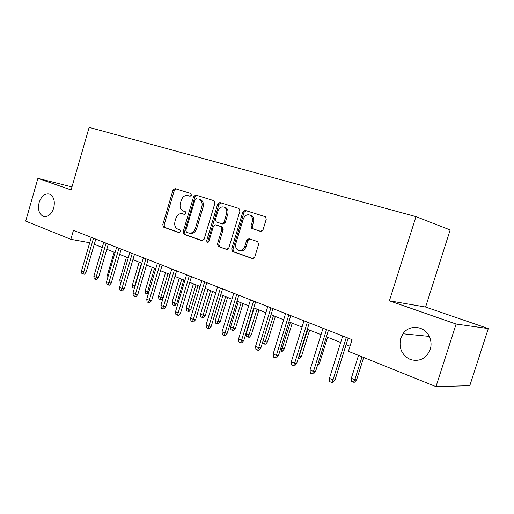 <?xml version="1.0" encoding="UTF-8"?>
<svg xmlns="http://www.w3.org/2000/svg" width="514" height="514" viewBox="0 0 514 514"><rect width="100%" height="100%" fill="white"/><g stroke="black" fill="none" stroke-linecap="round" stroke-linejoin="round"><path stroke-width="0.77" d="M191.381 195.185L190.739 193.482L175.043 188.606L173.019 190.084L162.752 224.74L163.613 227.169L179.078 232.636L180.523 231.634L179.894 229.899L177.863 229.186C175.12 227.811 174.175 225.196 175.011 221.335L175.878 218.418C177.279 214.749 179.47 213.201 182.451 213.779L184.494 214.46L185.939 213.432L185.374 211.742L182.952 210.92C180.414 209.468 179.559 206.911 180.388 203.248L181.256 200.332C182.656 196.637 184.86 195.057 187.861 195.583L189.917 196.226L191.381 195.185M400.695 338.385C398.62 348.029 401.819 355.065 410.3 359.492C419.527 361.984 426.17 358.644 430.231 349.481C431.522 345.228 431.285 341.052 429.524 336.953C424.937 325.754 409.266 324.109 402.982 333.772L400.695 338.385M39.128 202.529C37.606 209.821 39.154 214.499 43.78 216.555C48.194 217.088 51.509 214.242 53.719 208.009C55.223 200.897 53.771 196.245 49.37 194.054C44.814 193.296 41.396 196.123 39.128 202.529M260.649 231.422L263.007 229.88L266.239 219.253L265.5 216.773L245.139 210.393L242.852 211.935L231.666 248.949L232.688 251.577L252.438 258.555L254.745 257.051L258.632 244.266L257.681 241.644L248.975 238.714L246.662 240.224L244.76 246.495C243.475 249.753 241.439 251.083 238.65 250.491C236.054 249.226 235.129 246.874 235.875 243.437L243.263 219.015C244.812 215.327 247.112 214.068 250.177 215.231C252.252 216.683 252.933 218.9 252.226 221.881L250.98 225.987L251.834 228.537L260.836 231.473M389.394 300.806L456.111 324.045L435.981 386.631L469.777 385.699L488.3 328.574L425.592 307.044L450.168 229.951L415.974 216.638L389.394 300.806L425.592 307.044M71.96 186.923L37.901 178.377L71.093 189.936L89.14 127.369L415.974 216.638M37.901 178.377L25.7 221.104L70.848 239.318L89.719 242.736M435.981 386.631L348.396 351.293L352.051 339.658L73.444 230.356L70.848 239.318M214.916 203.191L213.946 200.691L195.75 195.037L193.649 196.541L183.112 231.891L184.018 234.378L201.976 240.725L204.097 239.267L214.916 203.191M219.863 202.535L238.933 208.459L239.961 211.029L228.814 247.947L226.603 249.425L218.444 246.547L217.461 243.957L221.913 229.167L221.033 226.648L215.597 224.83L213.413 226.314L208.825 241.593L207.328 242.614L206.641 240.822L217.673 204.058L219.863 202.535M456.111 324.045L488.3 328.574M94.268 244.278L102.267 247.459M106.796 249.271L115.085 252.573M119.672 254.398L128.269 257.822M132.901 259.673L141.819 263.226M146.509 265.096L155.768 268.783M160.509 270.679L170.121 274.508M174.914 276.416L184.899 280.4M189.75 282.334L200.119 286.465M205.035 288.425L215.809 292.717M220.782 294.695L231.981 299.167M237.012 301.172L248.667 305.817M253.762 307.847L265.892 312.679M271.045 314.735L283.67 319.766M288.894 321.848L302.039 327.084M307.327 329.191L321.025 334.653M326.384 336.786L340.666 342.485M346.089 344.643L349.995 346.198M190.167 196.271L188.946 195.892M183.196 213.965L184.905 214.486M176.096 188.927L174.323 190.456L164.069 225.042L164.93 227.464L179.604 232.649M196.772 195.359L194.934 196.901L184.417 232.187L185.323 234.667L202.6 240.77M196.592 198.32L195.121 199.374L185.843 230.471L186.486 232.212L188.683 232.983C191.716 233.613 193.958 232.065 195.397 228.338L201.803 206.917C202.619 203.377 201.835 200.833 199.432 199.278L198.802 199.014M189.531 233.17L189.981 233.272C193.013 233.902 195.249 232.36 196.689 228.64L195.397 228.338M200.081 199.381L200.717 199.638C203.114 201.192 203.904 203.73 203.081 207.264L196.689 228.64M227.252 249.476L218.444 246.547M216.67 225.1L222.299 226.963L223.179 229.475L218.739 244.234L219.722 246.816M220.853 202.844L218.938 204.411L207.926 241.105L208.119 242.524M226.546 213.785C227.239 210.811 226.565 208.639 224.515 207.264C221.624 206.249 219.452 207.515 218 211.055L215.469 219.472L216.323 221.958L221.778 223.77L223.988 222.273L226.546 213.785L227.805 214.126C228.499 211.158 227.824 208.986 225.774 207.617L224.393 207.2M221.964 223.815L223.044 224.091L225.254 222.594L223.988 222.273M227.805 214.126L225.254 222.594M249.894 215.083L251.41 215.578C253.486 217.024 254.167 219.24 253.46 222.215L252.22 226.314L253.074 228.852L261.138 231.499M239.543 250.678L239.909 250.755C242.692 251.352 244.728 250.022 246.013 246.778L244.76 246.495M249.643 238.933L247.909 240.513L246.013 246.778M246.097 210.689L244.099 212.288L232.932 249.219L233.947 251.841L253.119 258.613M107.895 277.085L107.554 274.579L114.121 252.188M107.554 274.579L108.512 274.99M93.509 238.226L83.711 271.855L86.134 272.195L84.437 274.213L83.095 274.026L83.711 271.855L81.52 270.904L91.28 237.352M86.134 272.195L95.777 239.113M83.095 274.026L81.874 273.493L81.52 270.904M120.951 282.668L120.128 282.321L119.794 279.789L126.47 257.109M119.794 279.789L121.58 280.541M134.411 288.296L132.696 287.692L132.361 285.129L134.662 286.105L141.466 263.084M133.968 288.238L134.662 286.105L135.041 286.157M132.361 285.129L139.146 262.159M148.392 293.623L146.908 293.777L145.597 293.218L145.263 290.622L147.627 291.624L154.547 268.302M146.908 293.777L147.627 291.624L148.938 291.785M145.263 290.622L152.163 267.351M163.15 297.548L161.422 299.604L160.201 299.463L158.852 298.885L158.518 296.257L160.946 297.291L163.15 297.548L170.031 274.47M160.201 299.463L167.982 273.654M158.518 296.257L165.54 272.683M106.07 243.154L96.112 277.226L98.521 277.554L96.805 279.603L95.463 279.423L96.112 277.226L93.856 276.249L103.783 242.261M98.521 277.554L108.325 244.041M95.463 279.423L94.21 278.877L93.856 276.249M118.985 248.223L108.852 282.751L111.249 283.066L109.508 285.135L108.171 284.968L108.852 282.751L106.533 281.743L116.633 247.298M111.249 283.066L121.227 249.097M108.171 284.968L106.886 284.403L106.533 281.743M132.259 253.428L121.947 288.431L124.337 288.727L122.57 290.828L121.24 290.667L121.947 288.431L119.563 287.397L129.843 252.483M124.337 288.727L134.482 254.302M121.24 290.667L119.916 290.089L119.563 287.397M145.912 258.786L135.413 294.265L137.791 294.548L135.998 296.681L134.674 296.527L135.413 294.265L132.959 293.205L143.425 257.81M137.791 294.548L148.122 259.654M134.674 296.527L133.319 295.935L132.959 293.205M176.822 303.356L175.075 305.438L173.854 305.31L172.473 304.712L172.145 302.052L174.631 303.112L176.822 303.356L183.826 279.969M173.854 305.31L181.795 279.16M172.145 302.052L179.283 278.158M159.957 264.292L149.266 300.272L151.63 300.536L149.812 302.701L148.501 302.56L149.266 300.272L146.747 299.18L157.4 263.29M151.63 300.536L162.148 265.153M148.501 302.56L147.1 301.949L146.747 299.18M190.88 309.325L189.107 311.439L187.899 311.317L186.479 310.707L186.145 308.008L188.709 309.1L190.88 309.325L198.006 285.623M187.899 311.317L196.001 284.82M186.145 308.008L193.412 283.792M174.413 269.966L163.529 306.453L165.874 306.704L164.03 308.895L162.726 308.76L163.529 306.453L160.933 305.329L171.779 268.931M165.874 306.704L176.585 270.82M162.726 308.76L161.287 308.137L160.933 305.329M205.337 315.467L203.538 317.607L202.343 317.491L200.878 316.868L200.55 314.138L203.184 315.255L205.337 315.467L212.59 291.432M202.343 317.491L210.605 290.641M200.55 314.138L207.945 289.581M189.3 275.806L178.21 312.82L180.542 313.045L178.673 315.275L177.375 315.153L178.21 312.82L175.537 311.657L186.588 274.746M180.542 313.045L191.452 276.654M177.375 315.153L175.891 314.504L175.537 311.657M220.21 321.783L218.386 323.955L217.204 323.852L215.694 323.21L215.366 320.44L218.077 321.591L220.21 321.783L227.599 297.413M217.204 323.852L225.64 296.636M215.366 320.44L222.903 295.544M204.643 281.826L193.341 319.38L195.648 319.586L193.752 321.841L192.467 321.732L193.341 319.38L190.585 318.185L201.841 280.728M195.648 319.586L206.769 282.661M192.467 321.732L190.938 321.064L190.585 318.185M235.521 328.285L233.671 330.489L232.495 330.399L230.947 329.731L230.619 326.923L233.414 328.112L235.521 328.285L243.045 303.575M232.495 330.399L241.111 302.804M230.619 326.923L238.297 301.679M220.448 288.026L208.928 326.133L211.215 326.319L209.288 328.613L208.016 328.517L208.928 326.133L206.088 324.906L217.57 286.896M211.215 326.319L222.549 288.855M208.016 328.517L206.435 327.829L206.088 324.906M251.282 334.98L249.406 337.216L248.243 337.139L246.649 336.452L246.322 333.605L249.2 334.826L251.282 334.98L258.947 309.91M248.243 337.139L257.051 309.152M246.322 333.605L254.147 307.995M236.748 294.426L224.997 333.104L227.259 333.265L225.305 335.591L224.046 335.507L224.997 333.104L222.067 331.832L233.78 293.256M227.259 333.265L238.817 295.235M224.046 335.507L222.421 334.8L222.067 331.832M263.065 340.724L265.468 341.746L267.524 341.874L275.337 316.444M267.524 341.874L265.616 344.142L264.472 344.078L273.467 315.699M264.472 344.078L262.827 343.378L262.673 342.009M253.563 301.018L241.58 340.287L243.809 340.429L241.824 342.793L240.584 342.722L241.58 340.287L238.554 338.977L250.498 299.816M243.809 340.429L255.599 301.821M240.584 342.722L238.907 341.99L238.554 338.977M280.747 348.248L284.255 348.98L292.222 323.177M284.255 348.98L282.321 351.287L281.197 351.235L290.391 322.445M281.197 351.235L279.982 350.715M270.923 307.828L258.69 347.708L260.894 347.817L258.87 350.22L257.649 350.162L258.69 347.708L255.567 346.352L267.755 306.588M260.894 347.817L272.921 308.618M257.649 350.162L255.914 349.411L255.567 346.352M288.842 314.864L276.359 355.367L278.524 355.444L276.474 357.892L275.266 357.853L276.359 355.367L273.133 353.966L285.578 313.579M278.524 355.444L290.808 315.635M275.266 357.853L273.48 357.069L273.133 353.966M307.366 322.13L294.612 363.276L296.739 363.327L294.657 365.814L293.468 365.788L294.612 363.276L291.277 361.837L303.986 320.8M296.739 363.327L309.287 322.882M293.468 365.788L291.624 364.985L291.277 361.837M299.007 356.016L301.512 356.305L309.64 330.116M301.512 356.305L299.546 358.65L298.441 358.611L307.841 329.403M317.948 363.835L319.31 363.867L327.604 337.274M319.31 363.867L317.196 366.244M337.614 371.667L346.147 344.669M326.506 329.641L313.476 371.455L315.564 371.474L313.444 373.999L312.281 373.999L313.476 371.455L310.032 369.964L323.017 328.266M315.564 371.474L328.382 330.374M312.281 373.999L310.372 373.164L310.032 369.964M356.652 379.724L354.589 382.178L353.548 382.191L351.627 381.369L351.313 378.265L354.782 379.737L356.652 379.724L363.668 357.455M353.548 382.191L354.782 379.737L362.017 356.787M351.313 378.265L358.521 355.373M346.314 337.409L332.988 379.917L335.032 379.897L332.879 382.467L331.742 382.487L332.988 379.917L329.429 378.375L342.697 335.989M335.032 379.897L348.132 338.122M331.742 382.487L329.763 381.619L329.429 378.375M189.152 195.95L187.861 195.583M183.749 214.107L182.451 213.779M164.93 227.464L163.613 227.169M164.069 225.042L162.752 224.74M174.323 190.456L173.019 190.084M202.265 240.783L201.944 240.713M185.323 234.667L184.018 234.378M184.417 232.187L183.112 231.891M194.934 196.901L193.649 196.541M203.081 207.264L201.803 206.917M226.925 249.489L226.571 249.418M218.739 244.234L217.461 243.957M223.179 229.475L221.913 229.167M222.189 226.918L220.924 226.61M216.869 225.145L215.597 224.83M207.926 241.105L206.641 240.822M218.938 204.411L217.673 204.058M253.273 228.936L252.04 228.621M252.22 226.314L250.98 225.987M253.46 222.215L252.226 221.881M247.909 240.513L246.662 240.224M252.798 258.626L252.4 258.542M233.947 251.841L232.688 251.577M232.932 249.219L231.666 248.949M244.099 212.288L242.852 211.935M44.275 216.651L43.78 216.555M429.261 336.394L402.982 333.772M200.717 199.638L199.432 199.278M222.299 226.963L221.033 226.648M225.774 207.617L224.515 207.264M253.074 228.852L251.834 228.537M251.41 215.578L250.177 215.231M252.759 258.626L252.438 258.555"/></g></svg>
